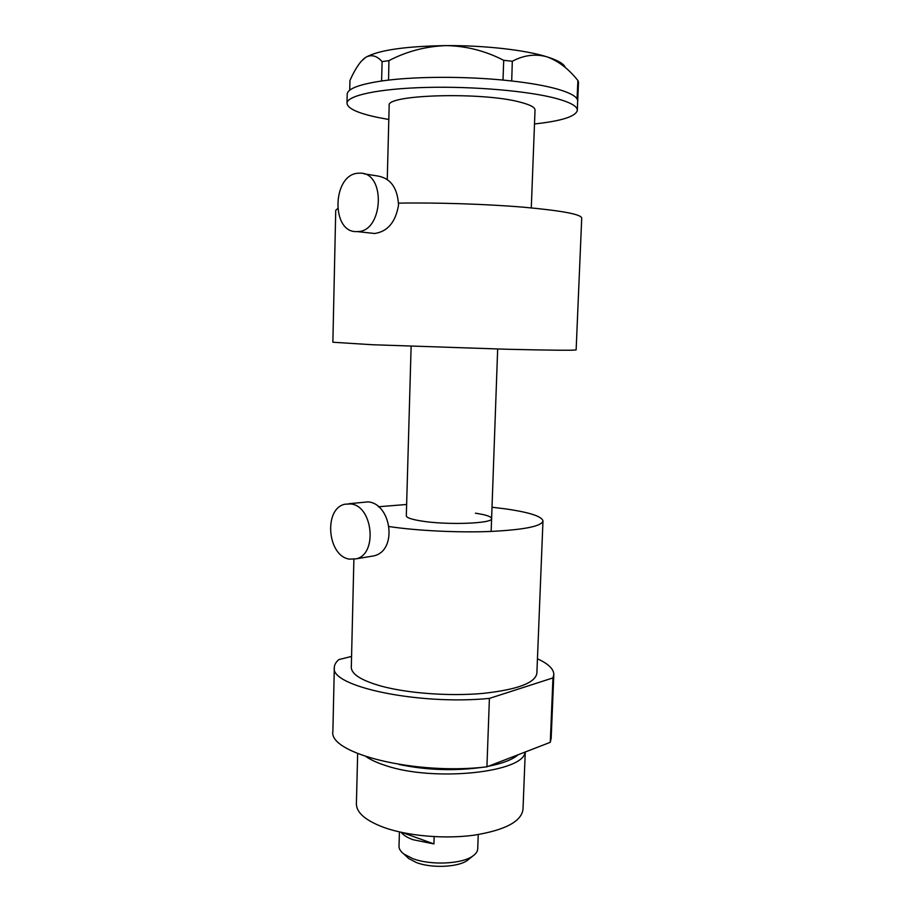 <?xml version="1.0" encoding="UTF-8"?>
<svg xmlns="http://www.w3.org/2000/svg" width="912" height="912" viewBox="0 0 912 912"><rect width="100%" height="100%" fill="white"/><g stroke="black" fill="none" stroke-linecap="round" stroke-linejoin="round"><path stroke-width="1.37" d="M370.796 233.073L374.707 233.495C387.668 231.545 395.614 222.083 398.544 205.097C397.564 187.872 390.575 178.159 377.579 175.982L363.865 173.782M358.576 173.2C332.071 173.85 330.714 233.495 357.082 231.568L357.196 231.557C383.268 232.48 386.346 172.322 360.001 173.166L358.576 173.2M370.078 556.502L373.703 555.898C398.031 550.78 391.316 503.458 367.992 501.874L348.612 503.777M350.778 503.948L345.078 504.199C323.384 508.246 327.248 556.252 349.478 559.136L356.341 558.805C377.785 554.108 372.871 505.727 350.778 503.948M531.286 207.89L535.025 110.113C535.127 107.445 530.374 104.846 520.763 102.315C483.166 91.702 385.149 94.517 389.173 105.53L389.173 105.678M534.489 123.952C561.325 121.057 575.609 116.554 577.33 110.443C577.581 106.43 570.661 102.463 556.548 98.553C529.12 91.063 473.636 86.184 426.132 87.438C378.526 88.658 347.096 95.543 346.993 103.204C347.449 108.425 357.618 113.156 377.511 117.374L388.808 119.506M577.057 98.895L577.9 80.518L578.504 82.171L577.741 100.457L577.057 98.895C574.97 95.486 568.256 92.18 556.936 88.966C545.365 85.751 530.282 83.083 511.7 80.974L502.843 80.062C464.789 76.391 419.098 76.46 388.569 80.096L381.558 80.997C359.134 84.394 347.677 88.76 347.198 94.084L347.198 94.335M383.906 80.666L381.604 80.963L382.094 61.606L388.911 60.637L388.569 80.096M388.409 80.096L386.095 80.393M505.921 80.359L503.002 80.062L503.709 60.317L512.316 61.252L511.7 80.974M511.598 80.951L508.691 80.644M349.718 90.185L349.934 80.564C353.491 72.447 357.265 66.006 361.277 61.241L365.723 57.342C371.332 54.241 376.793 55.666 382.094 61.606M388.911 60.637C406.855 51.3 425.995 46.284 446.344 45.6C466.385 46.01 485.503 50.912 503.709 60.317M512.316 61.252C523.773 55.153 535.253 53.66 546.755 56.761C558.03 60.808 568.256 68.537 577.444 79.971L577.9 80.518M363.204 59.269L365.723 57.342C378.526 50.149 405.407 46.227 446.344 45.6C484.568 45.349 525.369 50.012 546.755 56.761C556.742 59.896 562.772 63.156 564.847 66.542M577.342 110.249L577.672 100.48M475.414 513.194C485.811 514.756 491.215 516.534 491.602 518.529C493.574 523.534 446.937 525.301 421.15 520.969C411.483 519.407 406.535 517.697 406.307 515.85L411.118 346.286M389.367 526.589C416.989 530.75 458.234 532.756 490.599 531.457C524.297 529.747 541.762 526.235 542.982 520.934C541.842 516.317 529.359 512.305 505.51 508.885L492.013 507.232M406.638 504.484L378.263 506.764M351.302 667.139L351.302 667.447C351.553 674.344 361.642 680.603 381.558 686.212C408.086 693.371 449.605 696.392 482.722 693.428C517.321 689.677 535.367 682.951 536.86 673.273L542.971 521.071M525.05 752.069C523.921 772.532 433.451 782.154 385.343 765.442C377.272 762.842 370.888 759.935 366.202 756.709M398.897 764.416C426.793 770.264 454.849 771.199 483.075 767.22M488.228 766.319C502.501 763.504 512.498 759.628 518.244 754.703M525.266 751.99L522.998 809.297C521.482 821.473 505.214 830.102 474.183 835.175C444.52 839.245 407.459 835.985 383.667 827.366C365.678 820.549 356.592 812.786 356.398 804.053L356.41 803.689M553.812 674.8L551.167 738.298L550.278 742.311L552.957 677.912L553.823 674.515C553.687 668.929 548.226 663.697 537.442 658.817M332.88 731.435L334.316 667.618C329.916 686.291 418.198 705.432 489.402 698.398L486.928 766.821C416.1 775.508 328.434 753.483 332.88 731.435L332.891 731.014M334.316 667.618C334.339 664.802 335.867 662.135 338.865 659.593L351.565 656.423M486.928 766.821L550.278 742.311M489.402 698.398L552.957 677.912M469.361 858.808L467.377 860.404C457.972 867.312 431.262 868.441 416.225 862.467L408.77 858.557L406.57 856.528M399.011 846.119L399.011 846.302C399 848.947 400.585 851.489 403.765 853.94L412.509 858.511C430.168 865.499 461.734 864.177 472.701 856.106C475.973 853.86 477.649 851.409 477.728 848.776L478.23 834.583M434.158 836.657L433.93 843.919L413.068 839.735C407.311 837.626 403.343 835.153 401.155 832.325M398.601 203.137C436.757 202.464 486.643 204.094 523.727 207.218C561.826 210.683 581.161 214.297 581.719 218.059L576.133 349.877C574.845 350.527 551.418 350.311 505.841 349.228L371.925 344.713L332.869 342.239L335.73 210.467M337.52 208.677L335.741 210.33M433.93 843.919L402.352 832.576M357.082 231.568L374.593 233.495M356.341 558.805L373.703 555.898M387.258 179.425L389.173 105.53M346.993 103.204L347.198 94.084M353.89 559.295L351.302 667.447M356.398 804.053L357.652 753.586M408.77 858.557L403.765 853.94M399.011 846.302L399.422 831.926M491.146 531.434L497.667 349.011M467.377 860.404L472.701 856.106"/></g></svg>
